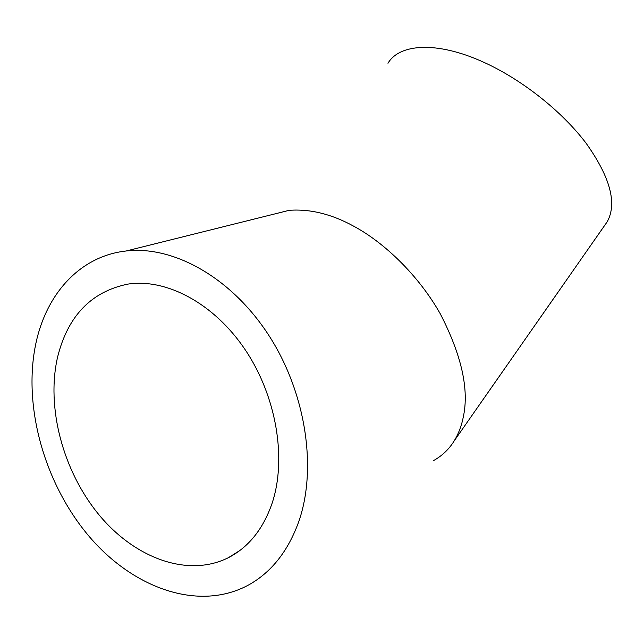 <?xml version="1.0" encoding="UTF-8"?>
<svg xmlns="http://www.w3.org/2000/svg" width="644" height="644" viewBox="0 0 644 644"><rect width="100%" height="100%" fill="white"/><g stroke="black" fill="none" stroke-linecap="round" stroke-linejoin="round"><path stroke-width="0.97" d="M270.665 214.951L289.204 210.322C310.175 208.801 331.676 214.09 353.709 226.205C383.438 242.039 418.189 274.698 440.238 313.741C461.603 355.158 469.291 389.588 463.294 417.038C461.579 425.837 458.504 433.847 454.084 441.068C448.876 449.423 441.961 455.968 433.348 460.693M36.072 342.528C46.779 293.229 80.403 255.974 126.2 250.983C173.268 245.469 230.874 277.202 268.307 334.566C305.731 391.866 317.532 468.212 298.695 521.809C288.053 551.159 271.446 572.162 248.882 584.824C198.787 612.227 132.575 588.254 88.244 535.349C43.808 482.284 22.468 404.738 36.072 342.528M271.993 503.584C262.993 529.296 248.463 547.336 228.403 557.68C187.766 578.054 134.516 558.05 98.749 514.516C62.911 470.885 46.054 407.459 57.566 357.195C67.781 315.979 91.223 291.619 127.866 284.117C166.482 278.192 214.074 303.348 245.292 349.885C276.501 396.374 287.007 459.051 271.993 503.584M604.845 225.159L607.22 221.761C617.29 203.423 610.271 177.277 586.169 143.322C561.922 111.171 521.519 79.236 483.225 62.025C437.059 41.055 399.465 43.591 387.962 63.281M289.204 210.322L126.2 250.983M239.874 550.491L228.403 557.68M454.084 441.068L607.22 221.761"/></g></svg>
